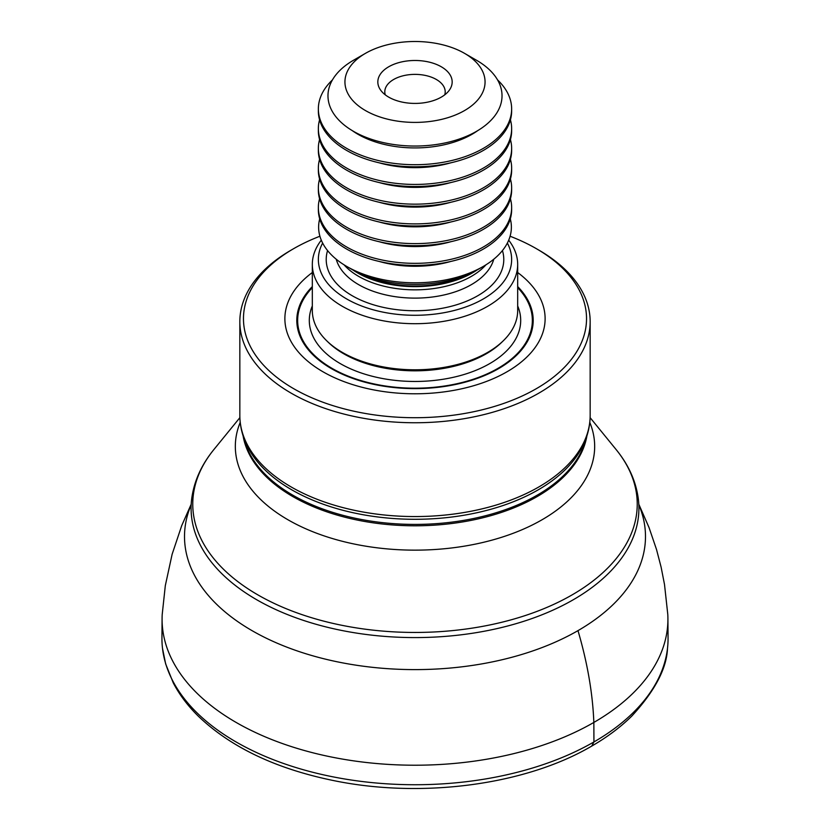 <?xml version="1.0" encoding="UTF-8"?>
<svg xmlns="http://www.w3.org/2000/svg" width="830" height="830" viewBox="0 0 830 830"><rect width="100%" height="100%" fill="white"/><g stroke="black" fill="none" stroke-linecap="round" stroke-linejoin="round"><path stroke-width="1.25" d="M190.921 505.377A230.491 133.07 0 0 0 302.307 652.619A230.491 133.07 0 0 0 577.981 630.634A230.491 133.07 0 0 0 639.079 505.377M191.004 504.64L181.708 525.649L172.132 554.233L165.315 585.627L162.213 614.439A252.922 146.018 0 0 0 162.089 618.609A252.922 146.018 0 0 0 317.745 753.993A252.922 146.018 0 0 0 593.844 722.442A252.922 146.018 0 0 0 667.911 618.609A252.922 146.018 0 0 0 667.787 614.439L664.508 584.507L661.126 567.191L656.53 549.553L649.05 527.59L638.996 504.64M162.089 618.609L161.943 637.98A253.057 146.101 0 0 0 162.493 648.282A253.057 146.101 0 0 0 325.941 775.386A253.057 146.101 0 0 0 593.938 741.947A253.057 146.101 0 0 0 667.507 648.282A253.057 146.101 0 0 0 668.057 637.98L667.911 618.609M385.255 94.817A30.202 17.44 180 0 1 384.798 91.819A30.202 17.44 180 0 1 415 74.378A30.202 17.44 180 0 1 445.202 91.819A30.202 17.44 180 0 1 444.745 94.817M388.71 97.131A37.174 21.466 180 0 1 381.063 90.709A37.174 21.466 180 0 1 415 60.486A37.174 21.466 180 0 1 448.937 90.709A37.174 21.466 180 0 1 388.71 97.131M365.459 110.556A70.062 40.452 180 0 1 365.459 53.348A70.062 40.452 180 0 1 464.541 53.348A70.062 40.452 180 0 1 464.541 110.556A70.062 40.452 180 0 1 365.459 110.556M464.541 53.348L476.534 60.268A87.026 50.246 180 0 1 476.534 131.327A87.026 50.246 180 0 1 353.466 131.327A87.026 50.246 180 0 1 353.466 60.268L365.459 53.348M497.564 79.919A96.643 55.797 180 0 1 511.643 108.917A96.643 55.797 180 0 1 451.987 160.46A96.643 55.797 180 0 1 346.67 148.373A96.643 55.797 180 0 1 318.357 108.917A96.643 55.797 180 0 1 332.436 79.919M511.643 108.917L511.643 110.992A96.643 55.797 180 0 1 451.987 162.535A96.643 55.797 180 0 1 346.67 150.448A96.643 55.797 180 0 1 318.357 110.992L318.357 108.917M510.419 119.821A96.643 55.797 180 0 1 511.643 128.64A96.643 55.797 180 0 1 451.987 180.193A96.643 55.797 180 0 1 346.67 168.096A96.643 55.797 180 0 1 318.357 128.64A96.643 55.797 180 0 1 319.581 119.821M511.643 128.64L511.643 130.715A96.643 55.797 180 0 1 451.987 182.268A96.643 55.797 180 0 1 346.67 170.171A96.643 55.797 180 0 1 318.357 130.715L318.357 128.64M510.419 139.544A96.643 55.797 180 0 1 511.643 148.373A96.643 55.797 180 0 1 451.987 199.916A96.643 55.797 180 0 1 346.67 187.819A96.643 55.797 180 0 1 318.357 148.373A96.643 55.797 180 0 1 319.581 139.544M511.643 148.373L511.643 150.448A96.643 55.797 180 0 1 451.987 201.991A96.643 55.797 180 0 1 346.67 189.894A96.643 55.797 180 0 1 318.357 150.448L318.357 148.373M510.419 159.267A96.643 55.797 180 0 1 511.643 168.096A96.643 55.797 180 0 1 451.987 219.649A96.643 55.797 180 0 1 346.67 207.552A96.643 55.797 180 0 1 318.357 168.096A96.643 55.797 180 0 1 319.581 159.267M511.643 168.096L511.643 170.171A96.643 55.797 180 0 1 451.987 221.714A96.643 55.797 180 0 1 346.67 209.627A96.643 55.797 180 0 1 318.357 170.171L318.357 168.096M510.419 179A96.643 55.797 180 0 1 511.643 187.819A96.643 55.797 180 0 1 451.987 239.372A96.643 55.797 180 0 1 346.67 227.275A96.643 55.797 180 0 1 318.357 187.819A96.643 55.797 180 0 1 319.581 179M511.643 187.819L511.643 189.894A96.643 55.797 180 0 1 451.987 241.447A96.643 55.797 180 0 1 346.67 229.35A96.643 55.797 180 0 1 318.357 189.894L318.357 187.819M510.419 198.723A96.643 55.797 180 0 1 511.643 207.552A96.643 55.797 180 0 1 451.987 259.095A96.643 55.797 180 0 1 346.67 246.998A96.643 55.797 180 0 1 318.357 207.552A96.643 55.797 180 0 1 319.581 198.723M511.643 207.552L511.643 209.627A96.643 55.797 180 0 1 451.987 261.17A96.643 55.797 180 0 1 346.67 249.073A96.643 55.797 180 0 1 318.357 209.627L318.357 207.552M510.305 218.871A96.384 55.641 180 0 1 483.153 266.503A96.384 55.641 180 0 1 346.847 266.503L346.847 266.503A96.384 55.641 180 0 1 319.695 218.871M351.598 269.242L346.847 266.503L351.598 269.242A89.661 51.761 180 0 0 478.402 269.242L483.153 266.503M477.011 270.03A81.226 46.895 180 0 1 357.564 272.894A81.226 46.895 180 0 1 352.989 270.03M507.358 243.066A96.643 55.797 180 0 1 464.862 307.287A96.643 55.797 180 0 1 346.67 298.945A96.643 55.797 180 0 1 322.642 243.066M508.697 240.181A102.681 59.283 180 0 1 517.681 264.417A102.681 59.283 180 0 1 454.29 319.187A102.681 59.283 180 0 1 342.396 306.343A102.681 59.283 180 0 1 312.319 264.417A102.681 59.283 180 0 1 321.303 240.181M517.681 264.417L517.681 310.513A102.681 59.283 180 0 1 503.094 340.974A102.681 59.283 180 0 1 342.396 352.439A102.681 59.283 180 0 1 326.906 340.974A102.681 59.283 180 0 1 312.319 310.513L312.319 264.417M517.681 272.531A130.113 75.115 180 0 1 501.123 374.973A130.113 75.115 180 0 1 322.995 371.788A130.113 75.115 180 0 1 312.319 272.531M510.087 236.239A171.53 99.04 180 0 1 536.294 248.637A171.53 99.04 180 0 1 536.294 388.699A171.53 99.04 180 0 1 293.706 388.699A171.53 99.04 180 0 1 293.706 248.637A171.53 99.04 180 0 1 319.913 236.239M536.294 248.637L538.857 250.121A175.161 101.125 180 0 1 590.161 321.625A175.161 101.125 180 0 1 482.033 415.052A175.161 101.125 180 0 1 291.143 393.14A175.161 101.125 180 0 1 239.839 321.625A175.161 101.125 180 0 1 291.143 250.121L293.706 248.637M162.493 648.282L165.668 663.959L173.263 682.862C179.425 694.71 187.798 705.842 198.38 716.249C230.989 747.446 276.286 768.943 334.262 780.719C422.19 798.678 525.681 784.952 591.749 746.077L593.938 741.947L593.844 722.442C592.713 693.361 587.433 662.755 577.981 630.634M477.748 130.611A80.635 46.553 180 0 1 357.979 134.294A80.635 46.553 180 0 1 352.252 130.611M450.742 162.825A80.635 46.553 180 0 1 379.258 162.825M450.742 182.559A80.635 46.553 180 0 1 379.258 182.559M450.742 202.281A80.635 46.553 180 0 1 379.258 202.281M450.742 222.004A80.635 46.553 180 0 1 379.258 222.004M450.742 241.738A80.635 46.553 180 0 1 379.258 241.738M450.742 261.46A80.635 46.553 180 0 1 379.258 261.46M469.77 273.62A80.635 46.553 180 0 1 360.23 273.62M485.944 264.822A79.732 46.034 180 0 1 358.622 276.359A79.732 46.034 180 0 1 344.056 264.822M493.767 259.219A79.732 46.034 180 0 1 439.703 295.854A79.732 46.034 180 0 1 358.622 284.638A79.732 46.034 180 0 1 336.233 259.219M502.43 250.567A88.789 51.263 180 0 1 456.012 304.952A88.789 51.263 180 0 1 352.221 295.739A88.789 51.263 180 0 1 327.57 250.567M503.094 340.974L501.496 342.52A100.814 58.204 180 0 1 343.713 353.767A100.814 58.204 180 0 1 328.504 342.52L326.906 340.974M517.681 305.959A105.701 61.026 180 0 1 466.834 373.625A105.701 61.026 180 0 1 340.259 363.592A105.701 61.026 180 0 1 312.319 305.959M517.681 287.637A117.352 67.759 180 0 1 485.592 374.569A117.352 67.759 180 0 1 332.021 368.354A117.352 67.759 180 0 1 312.319 287.637M517.681 286.589A118.192 68.236 180 0 1 486.702 374.631A118.192 68.236 180 0 1 331.419 368.634A118.192 68.236 180 0 1 312.319 286.589M590.161 321.625L590.161 415.425A175.161 101.125 180 0 1 482.033 508.863A175.161 101.125 180 0 1 291.143 486.94A175.161 101.125 180 0 1 239.839 415.425L239.839 321.625M590.161 415.425C590.099 427.575 586.851 439.246 580.398 450.441A174.321 100.638 180 0 1 291.735 489.814A174.321 100.638 180 0 1 249.602 450.441C243.149 439.246 239.901 427.575 239.839 415.425M586.229 437.856A172.744 99.735 180 0 1 470.403 519.144A172.744 99.735 180 0 1 292.855 495.199A172.744 99.735 180 0 1 243.771 437.856M586.914 435.833A172.744 99.735 180 0 1 473.204 519.964A172.744 99.735 180 0 1 292.855 496.589A172.744 99.735 180 0 1 243.086 435.833M589.788 422.397A179.664 103.729 180 0 1 502.638 536.968A179.664 103.729 180 0 1 287.958 519.767A179.664 103.729 180 0 1 240.212 422.397M590.12 417.656L616.088 449.518A222.243 128.308 180 0 1 542.789 609.116A222.243 128.308 180 0 1 257.85 594.871A222.243 128.308 180 0 1 213.912 449.518L239.88 417.656M616.088 449.518C628.777 465.059 636.216 481.784 638.415 499.691A223.913 129.273 180 0 1 507.535 626.028A223.913 129.273 180 0 1 256.667 599.716A223.913 129.273 180 0 1 191.585 499.691C193.784 481.784 201.223 465.059 213.912 449.518M667.507 648.282C666.749 668.399 654.849 690.996 631.796 716.083C620.55 727.163 607.197 737.154 591.749 746.077"/></g></svg>
